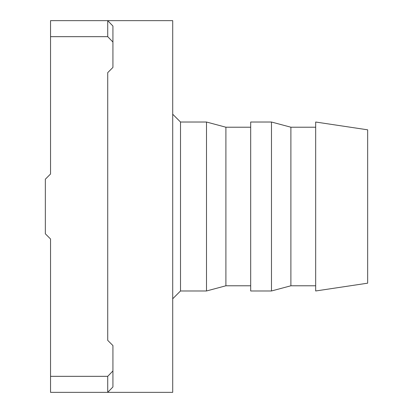 <?xml version="1.0" encoding="UTF-8"?>
<svg xmlns="http://www.w3.org/2000/svg" width="413" height="413" viewBox="0 0 413 413"><rect width="100%" height="100%" fill="white"/><g stroke="black" fill="none" stroke-linecap="round" stroke-linejoin="round"><path stroke-width="0.62" d="M112.925 42.049L107.726 36.669L107.726 20.65L50.541 20.65L50.541 174.007L45.342 179.206L45.342 233.794L50.541 238.993L50.541 376.331L107.726 376.331L107.726 392.35L112.925 386.966L112.925 345.562L107.726 340.364L107.726 72.636L112.925 67.438L112.925 26.034L107.726 20.65L172.711 20.65L172.711 392.35L50.541 392.35L50.541 376.331M50.541 174.007L50.541 63.54M50.541 349.46L50.541 238.993M107.726 36.669L50.541 36.669M107.726 376.331L112.925 370.951M290.886 285.781L290.886 127.219L271.48 122.021L250.686 122.021L250.686 290.979L271.48 290.979L290.886 285.781L315.671 285.781M271.48 122.021L271.48 290.979M250.686 127.219L225.901 127.219L225.901 285.781L250.686 285.781M180.507 122.021L180.507 290.979L206.5 290.979L206.5 122.021L180.507 122.021L172.711 114.225M180.507 290.979L172.711 298.775M367.658 283.179L367.658 129.821L315.671 122.021L315.671 290.979L367.658 283.179M315.671 127.219L290.886 127.219M225.901 127.219L206.5 122.021M206.5 290.979L225.901 285.781"/></g></svg>
